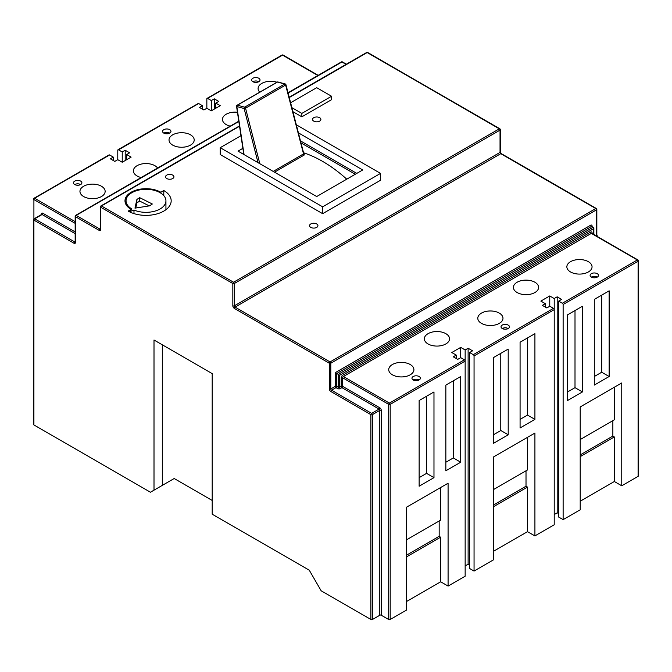 <?xml version="1.0" encoding="UTF-8"?>
<svg xmlns="http://www.w3.org/2000/svg" width="672" height="672" viewBox="0 0 672 672"><rect width="100%" height="100%" fill="white"/><g stroke="black" fill="none" stroke-linecap="round" stroke-linejoin="round"><path stroke-width="1.01" d="M591.335 277.099A4.2 2.428 180 0 1 590.1 275.386A4.2 2.428 180 0 1 592.696 273.151A4.2 2.428 180 0 1 597.265 273.672A4.2 2.428 180 0 1 598.5 275.386A4.2 2.428 180 0 1 595.904 277.628A4.2 2.428 180 0 1 591.335 277.099A4.2 2.428 0 0 1 597.265 277.099M502.261 328.524A4.2 2.428 180 0 1 501.035 326.81A4.2 2.428 180 0 1 503.622 324.568A4.2 2.428 180 0 1 508.2 325.097A4.2 2.428 180 0 1 509.426 326.81A4.2 2.428 180 0 1 506.839 329.053A4.2 2.428 180 0 1 502.261 328.524A4.2 2.428 0 0 1 508.2 328.524M413.196 379.949A4.2 2.428 180 0 1 411.961 378.235A4.2 2.428 180 0 1 414.557 375.992A4.2 2.428 180 0 1 419.135 376.522A4.2 2.428 180 0 1 420.361 378.235A4.2 2.428 180 0 1 417.766 380.478A4.2 2.428 180 0 1 413.196 379.949A4.2 2.428 0 0 1 419.135 379.949M74.735 184.54A4.2 2.428 180 0 1 73.5 182.826A4.2 2.428 180 0 1 76.096 180.583A4.2 2.428 180 0 1 80.665 181.112A4.2 2.428 180 0 1 81.9 182.826A4.2 2.428 180 0 1 79.304 185.069A4.2 2.428 180 0 1 74.735 184.54A4.2 2.428 0 0 1 80.665 184.54M163.8 133.115A4.2 2.428 180 0 1 162.574 131.401A4.2 2.428 180 0 1 165.161 129.158A4.2 2.428 180 0 1 169.739 129.688A4.2 2.428 180 0 1 170.965 131.401A4.2 2.428 180 0 1 168.378 133.644A4.2 2.428 180 0 1 163.8 133.115A4.2 2.428 0 0 1 169.739 133.115M252.865 81.69A4.2 2.428 180 0 1 251.639 79.976A4.2 2.428 180 0 1 254.234 77.742A4.2 2.428 180 0 1 258.804 78.263A4.2 2.428 180 0 1 260.039 79.976A4.2 2.428 180 0 1 257.443 82.219A4.2 2.428 180 0 1 252.865 81.69A4.2 2.428 0 0 1 258.804 81.69M172.704 175.115A4.2 2.428 0 0 0 168.134 174.586A4.2 2.428 0 0 0 165.539 176.828A4.2 2.428 0 0 0 166.765 178.542A4.2 2.428 0 0 0 171.343 179.063A4.2 2.428 0 0 0 173.939 176.828A4.2 2.428 0 0 0 172.704 175.115M319.67 117.692A4.2 2.428 0 0 0 315.092 117.163A4.2 2.428 0 0 0 312.505 119.406A4.2 2.428 0 0 0 313.732 121.12A4.2 2.428 0 0 0 318.31 121.64A4.2 2.428 0 0 0 320.897 119.406A4.2 2.428 0 0 0 319.67 117.692M316.705 223.961A4.2 2.428 0 0 0 312.127 223.44A4.2 2.428 0 0 0 309.532 225.674A4.2 2.428 0 0 0 310.766 227.388A4.2 2.428 0 0 0 315.336 227.917A4.2 2.428 0 0 0 317.932 225.674A4.2 2.428 0 0 0 316.705 223.961M129.629 211.688L133.98 210.017A19.942 11.516 0 0 0 154.888 211.126A19.942 11.516 0 0 0 165.934 200.827A19.942 11.516 0 0 0 160.087 192.679A19.942 11.516 0 0 0 138.356 190.184A19.942 11.516 0 0 0 126.042 200.827A19.942 11.516 0 0 0 131.88 208.967L129.629 211.882M274.512 172.175L304.189 155.039L304.214 153.67A1.05 0.714 -71 0 1 303.786 153.745L303.727 153.728A1.05 0.714 -71 0 1 303.727 153.737M303.45 152.737A125.966 72.727 60 0 1 322.636 161.398A125.966 72.727 60 0 1 346.769 179.18M259.728 92.14A12.6 7.274 180 0 1 258.09 88.553A12.6 7.274 180 0 1 276.906 82.228M83.639 196.535A12.6 7.274 180 0 1 79.951 191.394A12.6 7.274 180 0 1 87.721 184.674A12.6 7.274 180 0 1 101.455 186.253A12.6 7.274 180 0 1 105.143 191.394A12.6 7.274 180 0 1 97.364 198.114A12.6 7.274 180 0 1 83.639 196.535M172.704 145.118A12.6 7.274 180 0 1 169.016 139.969A12.6 7.274 180 0 1 176.795 133.258A12.6 7.274 180 0 1 190.52 134.828A12.6 7.274 180 0 1 194.208 139.969A12.6 7.274 180 0 1 186.438 146.689A12.6 7.274 180 0 1 172.704 145.118M588.361 261.677A12.6 7.274 0 0 0 574.636 260.098A12.6 7.274 0 0 0 566.857 266.818A12.6 7.274 0 0 0 570.545 271.958A12.6 7.274 0 0 0 584.279 273.538A12.6 7.274 0 0 0 592.049 266.818A12.6 7.274 0 0 0 588.361 261.677M499.296 313.102A12.6 7.274 0 0 0 485.562 311.522A12.6 7.274 0 0 0 477.792 318.242A12.6 7.274 0 0 0 481.48 323.383A12.6 7.274 0 0 0 495.205 324.962A12.6 7.274 0 0 0 502.984 318.242A12.6 7.274 0 0 0 499.296 313.102M410.222 364.518A12.6 7.274 0 0 0 396.497 362.947A12.6 7.274 0 0 0 388.718 369.667A12.6 7.274 0 0 0 392.414 374.808A12.6 7.274 0 0 0 406.14 376.387A12.6 7.274 0 0 0 413.91 369.667A12.6 7.274 0 0 0 410.222 364.518M445.855 333.665A12.6 7.274 0 0 0 432.121 332.094A12.6 7.274 0 0 0 424.351 338.814A12.6 7.274 0 0 0 428.039 343.955A12.6 7.274 0 0 0 441.764 345.526A12.6 7.274 0 0 0 449.543 338.814A12.6 7.274 0 0 0 445.855 333.665M534.92 282.248A12.6 7.274 0 0 0 521.195 280.669A12.6 7.274 0 0 0 513.416 287.389A12.6 7.274 0 0 0 517.104 292.53A12.6 7.274 0 0 0 530.838 294.109A12.6 7.274 0 0 0 538.608 287.389A12.6 7.274 0 0 0 534.92 282.248M230.227 126.118A12.6 7.274 180 0 1 226.145 124.547A12.6 7.274 180 0 1 222.457 119.406A12.6 7.274 180 0 1 237.434 112.266M141.162 177.542A12.6 7.274 180 0 1 137.08 175.972A12.6 7.274 180 0 1 133.392 170.822A12.6 7.274 180 0 1 141.162 164.111A12.6 7.274 180 0 1 154.896 165.682A12.6 7.274 180 0 1 157.618 168.042M122.237 162.254L122.237 151.973L125.202 150.259L129.654 152.83L126.689 154.543L131.141 157.114L122.237 162.254L117.785 159.684L114.811 161.398L110.359 158.827L113.324 157.114L109.62 154.972L34.65 198.248L75.163 221.642M211.302 110.83L211.302 100.548L214.276 98.834L218.728 101.405L215.754 103.118L220.214 105.689L211.302 110.83L206.85 108.259L203.885 109.973L199.424 107.402L202.398 105.689L198.685 103.547L118.524 149.831A1.05 0.605 -120 0 0 117.995 149.78A1.05 0.605 -120 0 0 117.785 150.259L117.785 159.684M549.763 306.239L549.763 295.957L540.859 301.098L545.311 303.668L542.346 305.382L546.798 307.952L549.763 306.239L553.476 308.381A1.05 0.605 60 0 1 554.215 309.666L554.215 298.528L549.763 295.957M406.51 601.499L440.656 581.792L448.081 586.076L465.15 576.215L465.15 361.091L390.18 404.376L390.18 619.5A1.05 0.605 180 0 1 388.702 619.5L381.276 615.216A1.05 0.605 0 0 0 379.789 615.216L379.789 410.374L372.372 414.658L372.372 619.5A1.05 0.605 180 0 1 370.885 619.5L321.157 590.789L309.28 570.217L212.192 514.164L212.192 373.607L154.006 340.007L154.006 490.174L174.191 478.514L212.192 500.455M75.163 233.646L42.076 214.536L34.65 218.82L74.735 241.962A1.05 0.605 120 0 0 73.987 243.247L33.911 220.105L33.911 424.948L150.436 492.223L154.006 490.174M33.911 424.948A1.05 0.605 180 0 1 33.6 424.519L33.6 219.677A1.05 0.605 0 0 0 33.911 220.105A1.05 0.605 120 0 1 34.65 218.82A1.05 0.605 -120 0 0 34.121 218.77A1.05 1.05 0 0 0 33.6 219.677A1.05 0.605 0 0 1 33.911 219.248M160.835 192.251A20.992 12.121 0 0 0 137.953 189.622A20.992 12.121 0 0 0 124.992 200.827A20.992 12.121 0 0 0 131.141 209.395L128.176 211.109A25.192 14.549 0 0 0 155.627 214.259A25.192 14.549 0 0 0 171.175 200.827A25.192 14.549 0 0 0 163.8 190.537L160.835 192.251L160.835 193.133M292.883 111.653L301.854 116.827L331.548 99.691L331.548 96.264L316.705 87.688L290.598 102.766M240.962 135.702L220.214 147.689L220.214 154.543L322.636 213.679L380.537 180.256L380.537 173.401L296.243 124.732M534.92 535.937L554.215 524.798L554.215 309.666L474.054 355.95L474.054 571.074L493.357 559.936L493.357 457.086L534.92 433.087L534.92 535.937L527.495 531.653L527.495 487.082L493.357 506.797M493.357 551.368L527.495 531.653M474.054 571.074L469.602 568.504L469.602 352.523L472.576 350.809L468.115 348.239L465.15 349.952L460.698 347.382L451.786 352.523L456.246 355.093L453.272 356.807L457.724 359.377L460.698 357.664L464.411 359.806A1.05 0.605 60 0 1 465.15 361.091L465.15 349.952M469.602 565.076L468.115 564.22L465.15 565.933M390.18 619.5L406.51 610.075L406.51 507.226L448.081 483.227L448.081 586.076M372.372 619.5L379.789 615.216M563.128 304.525A1.05 0.605 -120 0 0 562.38 303.24L637.35 259.963A1.05 0.605 60 0 1 638.089 261.248A1.05 0.605 0 0 0 638.4 260.82L638.4 475.944A1.05 0.605 180 0 1 638.089 476.372L638.089 261.248L563.128 304.525L563.128 519.649L580.196 509.796L580.196 406.946L621.76 382.948L621.76 485.797L638.089 476.372M580.196 501.228L614.342 481.513L621.76 485.797M563.128 519.649L558.676 517.079L558.676 301.098L561.641 299.384L557.189 296.814L554.215 298.528M558.676 513.652L557.189 512.795L554.215 514.508M211.302 100.548L207.589 98.406A1.05 0.605 -120 0 0 207.068 98.356A1.05 0.605 -120 0 0 206.85 98.834L206.85 108.259M122.237 151.973L118.524 149.831M406.51 556.937L440.656 537.222L440.656 581.792M614.342 387.232L614.342 419.807L580.196 439.513M508.2 349.096L493.357 357.664L493.357 443.369L508.2 434.801L508.2 349.096M534.92 333.665L520.078 342.241L520.078 427.946L534.92 419.378L534.92 333.665M419.135 486.226L433.978 477.658L433.978 391.944L419.135 400.52L419.135 486.226M445.855 470.795L460.698 462.227L460.698 376.522L445.855 385.09L445.855 470.795M474.054 355.95A1.05 0.605 -120 0 0 473.315 354.665L469.602 352.523M562.38 303.24L558.676 301.098M567.58 314.815L567.58 400.52L582.422 391.952L582.422 306.239L567.58 314.815M594.3 299.384L594.3 385.09L609.143 376.522L609.143 290.816L594.3 299.384M593.561 234.326L593.561 228.682L339.713 375.236L335.261 372.666L590.587 225.246A2.1 1.21 120 0 1 592.074 226.103L592.074 226.607M291.85 107.621L301.854 113.4L301.854 116.827M301.854 113.4L331.548 96.264M456.246 358.52L456.246 355.093M460.698 357.664L460.698 347.382M468.115 564.22L468.115 348.239M545.311 307.096L545.311 303.668M557.189 512.795L557.189 296.814M580.196 454.944L612.856 436.086L612.856 420.664M612.856 436.086L614.342 436.943L614.342 481.513M580.196 456.658L614.342 436.943M493.357 489.653L527.495 469.946L527.495 437.371M493.357 505.084L526.016 486.226L526.016 470.803M526.016 486.226L527.495 487.082M520.078 419.378L527.495 415.086L527.495 337.957M527.495 415.086L534.92 419.378M493.357 434.801L500.774 430.517L500.774 353.38M500.774 430.517L508.2 434.801M445.855 462.227L453.272 457.943L453.272 380.806M453.272 457.943L460.698 462.227M594.3 376.522L601.726 372.238L601.726 295.1M601.726 372.238L609.143 376.522M567.58 391.952L575.005 387.66L575.005 310.531M575.005 387.66L582.422 391.952M419.135 477.658L426.552 473.374L426.552 396.236M426.552 473.374L433.978 477.658M406.51 539.792L440.656 520.078L440.656 487.511M406.51 555.223L439.169 536.365L439.169 520.934M439.169 536.365L440.656 537.222M75.163 223.356L33.911 199.542A1.05 0.605 120 0 1 34.65 198.248A1.05 0.605 -120 0 0 34.121 198.198L109.091 154.921A1.05 0.605 60 0 1 109.62 154.972M113.324 160.541L113.324 157.114M125.202 160.541L125.202 150.259M126.689 159.684L126.689 154.543M117.995 149.78L198.164 103.496A1.05 0.605 60 0 1 198.685 103.547M202.398 109.116L202.398 105.689M214.276 109.116L214.276 98.834M215.754 108.259L215.754 103.118M220.214 147.689L322.636 206.825L380.537 173.401M242.861 148.319L238.022 151.116L316.705 196.535L362.72 169.966L298.318 132.787M322.636 206.825L322.636 213.679M300.384 140.834L356.782 173.401M303.803 153.762L285.944 84.689A1.05 1.05 0 0 0 285.205 83.941A1.05 0.739 105 0 1 285.676 84.521L285.634 85.075L245.549 108.217L244.112 108.52L236.838 106.571A1.05 0.479 171.4 0 1 236.544 106.302L243.785 154.442M303.324 153.166L285.634 85.075A1.05 0.605 60 0 0 284.743 84.017L277.469 82.068L237.384 105.202L244.658 107.15A1.05 0.739 105 0 0 244.112 108.52L258.031 162.666M131.141 209.857L131.141 209.395M163.8 195.644L163.8 190.537M133.98 210.017L133.98 213.612M152.326 204.002L139.65 197.644L136.895 199.475L134.971 208.144L149.57 205.834L152.326 204.002M149.243 205.884L139.65 201.071L139.65 197.644M139.65 201.071L136.895 202.902L135.761 208.018M136.895 202.902L136.895 199.475M162.313 344.812L162.313 485.369M303.635 153.468A125.966 72.727 60 0 1 304.214 153.67M259.82 163.699L245.549 108.217A1.05 0.605 -120 0 0 244.852 107.234A1.05 0.605 -120 0 0 244.658 107.15L284.743 84.017A1.05 0.739 105 0 1 285.205 83.941L277.931 81.992A1.05 0.739 105 0 0 277.469 82.068A1.05 0.605 60 0 0 277.133 82.093L237.056 105.235A1.05 1.05 0 0 0 236.544 106.302M239.543 126.244L101.455 205.968L233.57 282.24L499.296 128.831L367.172 52.55L289.254 97.541M596.089 235.788L596.526 235.536L596.526 209.824L330.8 363.233L330.8 388.945L335.261 386.375L335.261 372.666M317.881 75.516L282.559 55.121L207.589 98.406M75.18 242.046A1.05 0.605 60 0 1 74.735 241.962L75.163 241.71M473.315 354.665L553.476 308.381M638.4 465.654L638.4 260.82A1.05 1.05 0 0 0 637.879 259.913A1.05 0.605 -60 0 0 637.35 259.963L591.335 233.394L343.426 376.522L389.441 403.091L464.411 359.806M340.452 388.517A2.1 1.21 0 0 1 337.487 388.517L336 387.66L331.548 390.23L371.624 413.372L379.05 409.088A1.05 0.605 -120 0 1 379.789 410.374A1.05 0.605 180 0 1 381.276 410.374A2.1 1.21 -120 0 0 379.789 407.803A1.05 0.605 -60 0 1 379.05 409.088L341.939 387.66L340.452 388.517A1.05 0.605 60 0 1 339.713 387.232L341.2 386.375L341.2 377.807A2.1 1.21 120 0 1 342.678 375.236L590.587 232.109A2.1 1.21 120 0 1 592.074 232.966L592.074 233.47M381.276 410.374L381.276 615.216M388.702 619.5L388.702 404.376L342.678 377.807L342.678 386.375L379.789 407.803M370.885 619.5L370.885 414.658L330.8 391.516A2.1 1.21 -120 0 1 329.322 388.945L329.322 363.233L234.31 308.381A2.1 1.21 -120 0 1 232.831 305.81L232.831 283.525L100.708 207.253L100.708 229.538A2.1 1.21 -120 0 1 99.221 230.395L75.474 216.678L75.474 242.39A2.1 1.21 -120 0 1 73.987 243.247M234.31 283.525L234.31 305.81L500.035 152.401L500.035 130.116L234.31 283.525A1.05 0.605 -120 0 0 233.57 282.24A1.05 0.605 120 0 0 232.831 283.525A1.05 0.605 180 0 0 234.31 283.525M234.31 308.381A1.05 0.605 120 0 1 235.057 307.096L330.061 361.948L595.787 208.538L500.774 153.686L235.057 307.096A1.05 0.605 60 0 1 234.31 305.81A1.05 0.605 180 0 1 232.831 305.81M346.08 64.369L341.939 61.984L288.103 93.064M238.829 121.506L76.213 215.393L99.968 229.11L100.405 228.858M41.328 214.612L41.328 214.108A1.05 0.605 180 0 1 41.63 214.452M41.639 214.536L41.546 214.486A1.05 0.605 -120 0 1 42.076 214.536A1.05 0.605 120 0 0 42.815 213.251A2.1 1.21 -120 0 0 41.328 214.108M42.815 213.251L75.163 231.932M33.911 198.685A1.05 0.605 0 0 0 33.6 199.114A1.05 0.605 0 0 0 33.911 199.542L33.911 218.938M338.226 374.38L592.813 227.396L591.335 226.531L336.739 373.523L336.739 386.375L338.226 387.232L338.226 374.38M339.713 375.236L339.713 387.232A1.05 0.605 180 0 1 338.226 387.232A1.05 0.605 120 0 1 337.487 388.517M282.03 55.07A1.05 0.605 60 0 1 282.559 55.121A1.05 0.605 120 0 1 283.08 55.07A1.05 1.05 0 0 0 282.03 55.07L207.068 98.356M75.474 215.821A1.05 0.605 0 0 0 75.163 216.25L75.163 241.962A1.05 0.605 0 0 0 75.474 242.39M342.46 61.925A1.05 0.605 120 0 0 341.939 61.984A1.05 0.605 -120 0 0 341.41 61.925A1.05 1.05 0 0 1 342.46 61.925L346.391 64.193M75.692 215.342A1.05 1.05 0 0 0 75.163 216.25A1.05 0.605 0 0 0 75.474 216.678A1.05 0.605 120 0 1 76.213 215.393A1.05 0.605 -120 0 0 75.692 215.342L238.778 121.178M100.414 229.194A1.05 0.605 60 0 1 99.968 229.11A1.05 0.605 120 0 0 99.221 230.395M100.708 206.396A1.05 0.605 0 0 0 100.405 206.825L100.405 229.11A1.05 0.605 0 0 0 100.708 229.538M366.652 52.5A1.05 1.05 0 0 1 367.702 52.5A1.05 0.605 120 0 0 367.172 52.55A1.05 0.605 -120 0 0 366.652 52.5L289.17 97.23M590.587 232.109A1.05 0.605 60 0 0 591.335 233.394A1.05 0.605 -60 0 1 591.856 233.344L637.879 259.913M390.18 404.376A1.05 0.605 -120 0 0 389.441 403.091A1.05 0.605 -60 0 0 388.702 404.376A1.05 0.605 0 0 0 390.18 404.376M100.405 206.825A1.05 0.605 0 0 0 100.708 207.253A1.05 0.605 120 0 1 101.455 205.968A1.05 0.605 -120 0 0 100.926 205.918A1.05 1.05 0 0 0 100.405 206.825M500.346 151.973L501.304 153.636A1.05 0.605 120 0 0 500.774 153.686A1.05 0.605 60 0 1 500.035 152.401A1.05 0.605 180 0 0 500.346 151.973L500.346 129.688A1.05 0.605 180 0 0 500.035 129.259A1.05 0.605 120 0 0 499.817 128.78A1.05 0.605 120 0 0 499.296 128.831A1.05 0.605 -120 0 1 500.035 130.116A1.05 0.605 180 0 0 500.346 129.688A1.05 1.05 0 0 0 499.817 128.78L367.702 52.5M593.342 227.338A1.05 0.605 -60 0 0 592.813 227.396A1.05 0.605 -120 0 1 593.561 228.682A1.05 0.605 0 0 0 593.863 228.253A1.05 1.05 0 0 0 593.342 227.338L591.763 226.531M341.2 377.807A1.05 0.605 0 0 1 342.678 377.807A1.05 0.605 -60 0 1 343.426 376.522A1.05 0.605 60 0 1 342.678 375.236M597.794 236.771L596.837 235.108A1.05 0.605 0 0 1 596.526 235.536A1.05 0.605 -120 0 0 596.669 236.116M590.587 225.246A1.05 0.605 60 0 0 591.335 226.531A1.05 0.605 -60 0 1 591.856 226.481M342.678 386.375A1.05 0.605 0 0 0 341.2 386.375A1.05 0.605 -120 0 0 341.939 387.66A1.05 0.605 -60 0 0 342.678 386.375M596.526 208.967A1.05 0.605 120 0 0 596.308 208.488A1.05 0.605 120 0 0 595.787 208.538A1.05 0.605 -120 0 1 596.526 209.824A1.05 0.605 0 0 0 596.837 209.395A1.05 1.05 0 0 0 596.308 208.488L501.304 153.636M330.061 361.948A1.05 0.605 120 0 0 329.322 363.233A1.05 0.605 180 0 0 330.8 363.233A1.05 0.605 -120 0 0 330.061 361.948M336.739 386.375A1.05 0.605 0 0 0 335.261 386.375A1.05 0.605 60 0 0 336 387.66A1.05 0.605 120 0 0 336.739 386.375M372.372 414.658A1.05 0.605 -120 0 0 371.624 413.372A1.05 0.605 -60 0 0 370.885 414.658A1.05 0.605 0 0 0 372.372 414.658M330.8 391.516A1.05 0.605 120 0 1 331.548 390.23A1.05 0.605 60 0 1 330.8 388.945A1.05 0.605 180 0 1 329.322 388.945M276.94 82.37A1.05 0.605 60 0 1 277.133 82.093A1.05 1.05 0 0 1 277.931 81.992M244.062 154.602L236.838 106.571A1.05 0.739 105 0 1 237.384 105.202A1.05 0.605 -120 0 0 237.056 105.235M273.185 171.419L303.358 153.997A1.05 0.605 60 0 0 304.189 155.039M355.295 174.258L300.905 142.85M126.042 200.827L126.042 204.607M318.184 75.34L283.08 55.07M34.121 198.198A1.05 1.05 0 0 0 33.6 199.114M41.546 214.486L34.121 218.77M288.019 92.753L341.41 61.925M239.492 125.916L100.926 205.918M593.863 234.503L593.863 228.253M596.837 235.108L596.837 209.395M165.934 200.827L165.934 209.706"/></g></svg>
